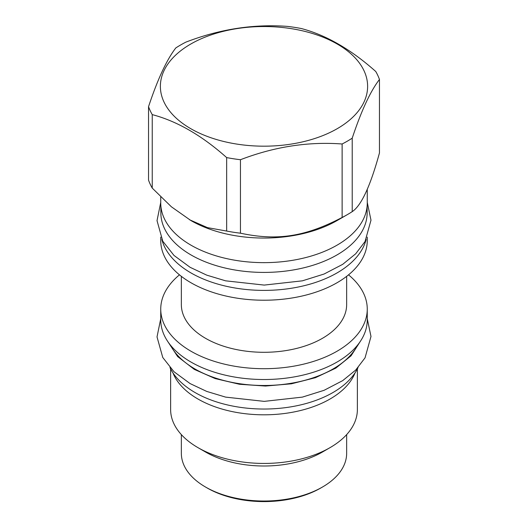 <?xml version="1.0" encoding="UTF-8"?>
<svg xmlns="http://www.w3.org/2000/svg" width="528" height="528" viewBox="0 0 528 528"><rect width="100%" height="100%" fill="white"/><g stroke="black" fill="none" stroke-linecap="round" stroke-linejoin="round"><path stroke-width="0.79" d="M358.043 367.554A97.475 56.278 180 0 1 195.076 392.555A97.475 56.278 0 0 1 169.95 367.554M170.359 345.028A97.594 56.344 0 0 0 333.01 368.993A97.594 56.344 180 0 0 357.641 345.028M160.743 309.085L160.743 319.902A103.257 59.618 0 0 0 224.486 374.979A103.257 59.618 0 0 0 337.016 362.056A103.257 59.618 0 0 0 367.257 319.902L367.257 309.085A103.257 59.618 180 0 1 337.016 351.239A103.257 59.618 0 0 1 224.486 364.162A103.257 59.618 0 0 1 160.743 309.085A103.257 59.618 0 0 1 179.467 274.85M348.533 274.85A103.257 59.618 180 0 1 367.257 309.085M346.652 276.342L346.652 304.577A82.652 47.718 180 0 1 322.443 338.316A82.652 47.718 0 0 1 232.373 348.665A82.652 47.718 0 0 1 181.348 304.577L181.348 276.342M367.257 237.131L367.257 240.61A103.257 59.618 180 0 1 337.016 282.764A103.257 59.618 0 0 1 224.486 295.687A103.257 59.618 0 0 1 160.743 240.61L160.743 237.131M161.852 239.481A103.257 59.618 0 0 0 231.574 287.377A103.257 59.618 0 0 0 337.016 272.93A103.257 59.618 180 0 0 366.148 239.481M367.138 205.913L367.138 212.87A103.138 59.545 180 0 1 303.468 267.881A103.138 59.545 180 0 1 191.07 254.978A103.138 59.545 0 0 1 160.862 212.87L160.862 205.913M160.743 196.97L160.743 203.036A103.257 59.618 0 0 0 224.486 258.106A103.257 59.618 0 0 0 337.016 245.183A103.257 59.618 0 0 0 367.257 203.036L367.257 189.242M189.446 219.707L207.464 227.627L226.664 231.059A117.836 68.033 0 0 0 240.451 233.191C277.279 241.065 305.296 236.729 342.124 217.463A117.836 68.033 0 0 0 347.325 214.639A117.836 68.033 180 0 0 352.216 211.636C361.297 205.636 370.379 186.067 379.46 152.942L379.46 79.464A117.836 68.033 0 0 0 375.764 71.504C350.955 49.414 326.146 35.086 301.336 28.532A117.836 68.033 0 0 0 287.549 26.4C253.658 23.872 219.767 29.119 185.876 42.128A117.836 68.033 0 0 0 180.675 44.953A117.836 68.033 0 0 0 175.784 47.956C166.703 59.756 157.621 79.319 148.54 106.656L148.54 180.134A117.836 68.033 0 0 0 152.236 188.087L171.435 206.824L190.984 220.592A103.257 59.618 0 0 0 337.016 220.592L347.325 214.639L337.016 220.592M352.216 211.636L352.216 138.164C361.297 110.827 370.379 91.265 379.46 79.464M342.124 217.463L342.124 143.992A117.836 68.033 0 0 0 347.325 141.167A117.836 68.033 0 0 0 352.216 138.164M148.54 106.656A117.836 68.033 0 0 0 152.236 114.616C177.045 121.169 201.854 135.491 226.664 157.588A117.836 68.033 0 0 0 240.451 159.72C274.342 146.705 308.233 141.464 342.124 143.992M190.733 44.055A103.62 59.822 0 0 0 190.733 128.66A103.62 59.822 0 0 0 337.267 128.66A103.62 59.822 0 0 0 337.267 44.055A103.62 59.822 0 0 0 190.733 44.055M152.236 188.087L152.236 114.616M226.664 231.059L226.664 157.588M240.451 233.191L240.451 159.72M355.06 372.841A93.377 53.909 180 0 1 330.026 399.023A93.377 53.909 0 0 1 238.102 412.698A93.377 53.909 0 0 1 172.94 372.841M170.623 368.907L170.623 409.523A93.377 53.909 0 0 0 197.974 447.645A93.377 53.909 0 0 0 330.026 447.645L322.443 452.027L330.026 447.645A93.377 53.909 180 0 0 357.377 409.523L357.377 368.907M197.974 447.645L205.557 452.027A82.652 47.718 0 0 0 322.443 452.027M181.348 434.61L181.348 453.301A82.652 47.718 0 0 0 205.557 487.047A82.652 47.718 0 0 0 322.443 487.047L322.443 487.047A82.652 47.718 0 0 0 346.652 453.301L346.652 434.61M320.74 488.03L322.443 487.047L320.74 488.03A80.243 46.325 0 0 1 207.26 488.03L205.557 487.047M360.162 341.623L351.061 355.819L335.795 368.135L315.447 377.685L291.449 383.803L265.511 386.047L239.468 384.265L215.16 378.576L194.311 369.389L177.659 356.591L167.838 341.623M367.257 318.661L370.993 336.468L365.046 357.832L355.687 370.075L342.712 380.615L324.1 390.304L302.386 397.115L264.231 401.372L225.614 397.115L206.752 391.426L190.093 383.579L174.002 371.738L162.769 357.496L157.021 336.923L160.743 318.661M367.257 202.376L370.993 220.189L365.046 241.547L355.687 253.796L342.712 264.337L324.1 274.019L302.386 280.83L264.231 285.087L225.614 280.83L206.752 275.147L190.093 267.3L174.002 255.453L162.769 241.217L157.021 220.638L160.743 202.376"/></g></svg>
